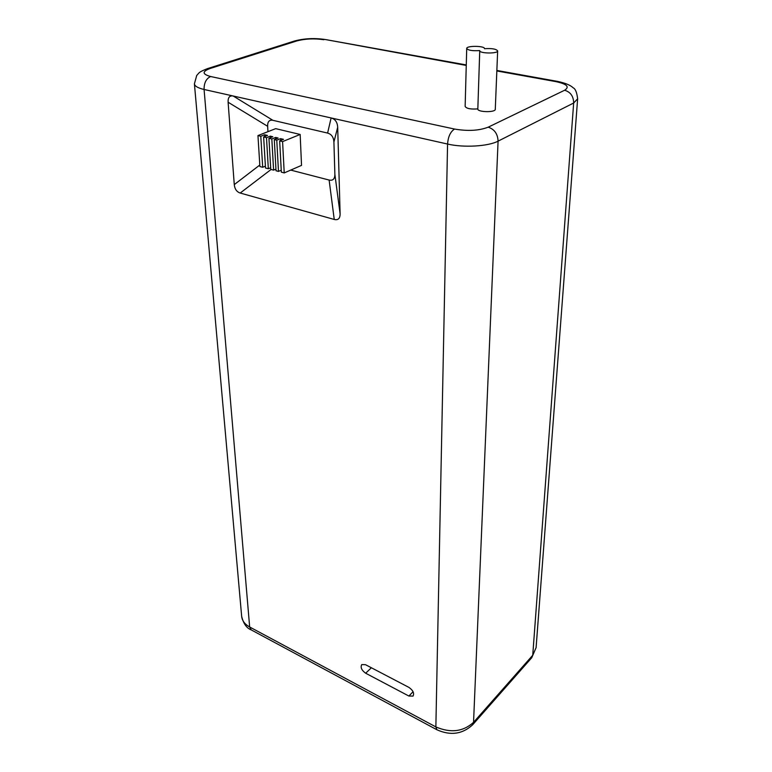 <?xml version="1.0" encoding="UTF-8"?>
<svg xmlns="http://www.w3.org/2000/svg" width="772" height="772" viewBox="0 0 772 772"><rect width="100%" height="100%" fill="white"/><g stroke="black" fill="none" stroke-linecap="round" stroke-linejoin="round"><path stroke-width="1.16" d="M466.722 48.443L465.14 106.42C466.481 108.601 470.708 109.421 477.829 108.881L477.829 108.958C477.26 112.287 495.595 112.635 495.286 109.286L497.651 50.913C496.222 48.954 491.841 48.221 484.488 48.713L484.498 48.646C484.99 45.751 466.394 45.538 466.722 48.443C468.112 50.344 472.454 51.058 479.75 50.576L479.74 50.643C479.18 53.567 497.988 53.847 497.651 50.913M264.748 136.528L264.642 134.762L260.791 136.268L257.954 135.582L259.903 166.54L262.702 167.273L265.394 166.134M284.221 172.918L282.581 141.594L279.667 140.88L281.346 172.166L284.221 172.918L301.534 165.382L300.163 134.463L275.681 128.644L257.954 135.582M278.48 171.413L276.772 140.176L274.292 139.568L276.038 170.766L278.48 171.413L281.24 170.226M273.597 170.13L271.821 138.97L268.945 138.265L270.76 169.386L273.597 170.13L275.942 169.126M268.328 168.75L266.494 137.667L263.638 136.962L265.51 168.016L268.328 168.75L270.663 167.765M329.123 180.05C332.935 180.86 334.845 178.95 334.874 174.327L340.114 213.902C340.076 218.524 338.117 220.377 334.237 219.46L329.123 180.05L290.716 170.091M333.909 142.029C333.6 137.165 331.497 134.183 327.598 133.073L331.12 117.952L233.173 95.998L272.892 120.316C269.264 119.67 267.508 121.667 267.643 126.299L228.107 102.232C227.885 97.475 229.573 95.39 233.173 95.998L204.078 89.475L249.655 626.989L435.862 726.915L447.567 144.046L331.12 117.952C335.193 119.071 337.383 122.179 337.692 127.274L333.909 142.029L334.874 174.327M272.892 120.316L327.598 133.073M267.952 131.665L267.643 126.299M408.919 687.398L365.503 664.692L361.73 664.605C360.302 667.413 361.624 670.289 365.677 673.232L408.88 696.035L413.049 696.093C414.429 693.227 413.059 690.332 408.919 687.398M340.114 213.902L337.692 127.274M271.078 169.473L240.208 193.039L334.237 219.46M240.208 193.039C236.724 191.89 234.746 189.072 234.273 184.595L259.807 165.034M228.107 102.232L234.273 184.595M276.772 140.176L280.603 138.632L283.498 139.336L279.667 140.88M282.581 141.594L300.163 134.463M264.642 134.762L267.479 135.447L263.638 136.962M266.494 137.667L270.335 136.142L272.786 136.74L268.945 138.265M271.821 138.97L275.652 137.435L278.123 138.034L274.292 139.568M260.791 136.268L262.702 167.273M280.699 140.465L280.603 138.632M275.739 138.989L275.652 137.435M270.422 137.677L270.335 136.142M479.75 50.72L477.829 108.881M496.84 70.956L555.937 81.629C566.957 84.013 569.852 86.889 564.612 90.247C570.537 92.013 573.548 96.268 573.664 103.014L498.075 141.151L473.545 722.331L532.738 655.254L573.664 103.014L577.639 98.806C576.887 92.399 575.381 88.732 573.113 87.786C570.508 85.171 565.268 83.029 557.374 81.369L496.859 70.455M466.259 65.437L325.803 39.604M294.084 41.138L296.824 40.935C305.143 38.725 314.146 38.32 323.844 39.71M296.824 40.935L209.926 68.563L207.514 68.611L294.45 41.022C304.226 38.407 314.58 37.915 325.523 39.555L466.269 64.935M207.514 68.611C197.854 72.404 199.379 72.838 196.725 75.434L194.409 83.83C194.737 86.165 197.96 88.047 204.078 89.475C204.001 82.942 206.172 78.619 210.611 76.515C202.216 74.199 201.994 71.555 209.926 68.563M210.611 76.515L454.554 129.049C467.822 131.327 479.036 130.7 488.193 127.177L564.612 90.247M365.677 673.232L371.361 667.761M408.88 696.035L413.068 691.722M454.554 129.049C450.452 131.684 448.127 136.683 447.567 144.046C463.663 147.838 488.271 146.4 498.075 141.151C497.737 133.874 494.437 129.223 488.193 127.177M555.937 81.629L557.374 81.369M531.744 657.715L536.096 647.631L531.744 657.715L472.618 724.821L473.545 722.331C463.171 731.711 450.607 733.246 435.862 726.915L436.913 729.762L251.218 629.894L249.655 626.989C244.811 624.278 242.138 620.756 241.665 616.403L194.409 83.83M536.096 647.631L577.639 98.806M472.618 724.821C462.418 734.211 450.52 735.861 436.913 729.762M251.218 629.894C246.654 628.196 243.479 623.699 241.665 616.403M479.74 50.643L477.829 108.958"/></g></svg>
